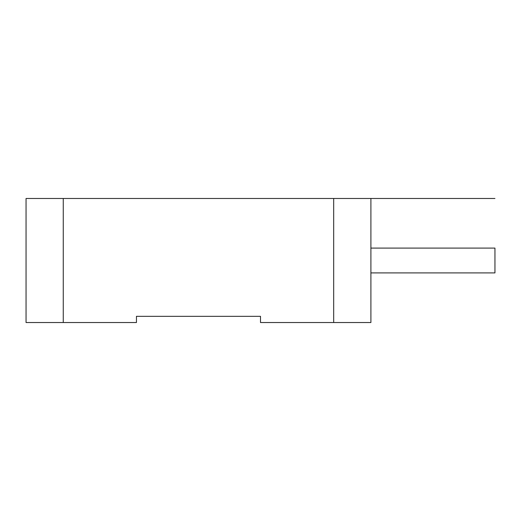 <?xml version="1.0" encoding="UTF-8"?>
<svg xmlns="http://www.w3.org/2000/svg" width="521" height="521" viewBox="0 0 521 521"><rect width="100%" height="100%" fill="white"/><g stroke="black" fill="none" stroke-linecap="round" stroke-linejoin="round"><path stroke-width="0.78" d="M333.687 198.475L370.9 198.475L370.9 322.525L260.5 322.525L260.5 316.319L136.45 316.319L136.45 322.525L26.05 322.525L26.05 198.475L333.687 198.475L333.687 322.525M370.9 248.094L494.95 248.094L494.95 272.906L370.9 272.906M494.95 198.475L370.9 198.475M63.262 322.525L63.262 198.475"/></g></svg>
